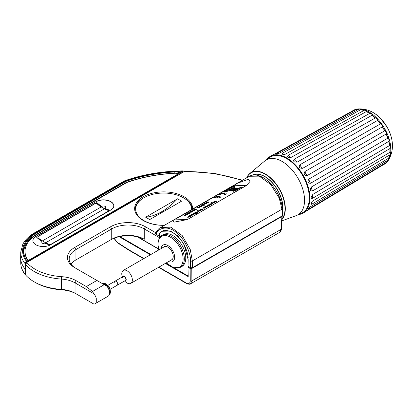 <?xml version="1.0" encoding="UTF-8"?>
<svg xmlns="http://www.w3.org/2000/svg" width="413" height="413" viewBox="0 0 413 413"><rect width="100%" height="100%" fill="white"/><g stroke="black" fill="none" stroke-linecap="round" stroke-linejoin="round"><path stroke-width="0.62" d="M137.297 236.809L157.694 248.59L158.355 248.208M159.325 238.301L159.325 233.913A21.858 12.622 -120 0 1 161.819 231.585A21.858 12.622 -120 0 1 178.096 236.861A21.858 12.622 -120 0 1 188.158 258.011M188.204 266.473L188.204 267.128M119.801 236.572L150.869 254.511M165.825 263.143L167.585 264.16M173.914 267.815L188.189 276.054M95.021 303.756L108.036 296.245A7.248 4.187 60 0 0 106.91 286.24L104.226 284.691L92.476 291.48L93.896 293.757A7.248 4.187 60 0 1 96.275 298.496L96.275 302.104A7.248 4.187 60 0 1 95.021 303.756A7.248 4.187 60 0 1 93.896 304.092L75.042 293.204A23.009 13.283 0 0 0 61.403 289.399A46.019 26.566 180 0 1 34.124 281.795A46.019 26.566 180 0 1 25.534 274.919L25.534 264.588L26.819 262.436A44.294 25.57 0 0 0 61.599 276.669A24.734 14.279 180 0 1 76.26 280.757L86.332 286.57L96.905 280.468L74.717 267.655A24.734 14.279 180 0 1 74.717 247.459L110.514 226.794A24.734 14.279 180 0 1 145.495 226.794L155.918 232.813M25.931 274.408L25.41 274.155L25.322 268.558L25.41 262.864L25.931 262.007A44.635 25.766 0 0 0 26.453 262.647L184.26 171.534L185.329 171.199L214.956 173.512L242.555 180.187M164.333 225.353A28.993 16.737 180 0 1 143.135 220.454A28.993 16.737 180 0 1 134.643 208.617A28.993 16.737 180 0 1 152.542 193.155A28.993 16.737 180 0 1 184.136 196.784A28.993 16.737 180 0 1 192.628 208.617A28.993 16.737 180 0 1 192.618 209.024M192.169 208.291A28.993 16.737 180 0 1 192.396 209.154M134.731 209.933A28.993 16.737 180 0 1 135.097 208.291M76.26 293.911L75.042 293.204L76.26 293.911A24.734 14.279 0 0 0 61.599 289.823A44.294 25.57 180 0 1 35.342 282.497L34.124 281.795M158.262 247.697L157.368 248.213L137.854 236.943A24.734 14.279 0 0 0 110.514 239.948L75.94 259.906A23.009 13.283 0 0 0 71.01 264.134M75.915 268.347A23.009 13.283 180 0 1 69.198 258.966A23.009 13.283 180 0 1 75.94 249.576L111.732 228.91A23.009 13.283 180 0 1 144.271 228.91L144.271 239.241L137.854 236.943M145.495 226.794L144.271 228.91L159.16 237.506L159.16 238.611M144.271 239.241A23.009 13.283 0 0 0 111.732 239.241L111.732 228.91L110.514 226.794M75.94 259.906L75.94 249.576L74.717 247.459M93.896 304.092L92.476 303.271M159.325 237.222L159.16 237.506M25.534 264.588A46.019 26.566 0 0 0 61.403 279.069A23.009 13.283 180 0 1 75.042 282.874L93.896 293.757M92.476 291.48L86.332 286.57M104.226 284.691L96.905 280.468M106.724 284.536L108.412 285.941A2.762 1.595 60 0 1 109.899 288.517L110.271 290.68A6.582 3.8 -120 0 0 106.724 284.536A6.582 3.8 -120 0 0 103.699 283.199A6.582 3.8 -120 0 0 103.622 283.199M109.879 294.035A6.582 3.8 -120 0 0 109.915 293.968A6.582 3.8 -120 0 0 110.379 291.898A6.582 3.8 -120 0 0 110.271 290.68M109.177 294.897A6.675 3.851 -120 0 0 109.837 294.108A6.675 3.851 -120 0 0 110.307 292.012A6.675 3.851 -120 0 0 103.539 283.194A6.675 3.851 -120 0 0 102.254 283.509L102.212 283.53M109.502 293.581A6.675 3.851 -120 0 0 109.631 292.404A6.675 3.851 -120 0 0 107.179 286.204A6.675 3.851 -120 0 0 102.367 283.617M106.59 286.059A6.427 3.712 -120 0 0 102.883 283.917M122.635 277.567A2.302 1.327 -120 0 1 123.11 276.514A2.302 1.327 -120 0 1 124.886 277.128A2.302 1.327 -120 0 1 125.888 279.446A2.302 1.327 60 0 1 125.413 280.499L117.277 285.197A2.302 1.327 -120 0 0 117.751 284.144A2.302 1.327 60 0 0 116.75 281.826A2.302 1.327 60 0 0 114.974 281.212A2.302 1.327 60 0 1 116.75 281.826A2.302 1.327 60 0 1 117.751 284.144A2.302 1.327 -120 0 1 117.277 285.197L110.044 289.368M163.543 234.574A18.409 10.63 60 0 1 177.729 239.504A18.409 10.63 60 0 1 185.762 258.027A18.409 10.63 -120 0 1 181.952 266.457L180.517 267.283A18.409 10.63 -120 0 0 184.327 258.858A18.409 10.63 -120 0 0 176.294 240.33A18.409 10.63 -120 0 0 162.108 235.4L163.543 234.574M161.158 248.569A9.551 5.514 60 0 1 168.251 245.771A9.551 5.514 60 0 1 174.616 257.232A9.551 5.514 -120 0 1 168.633 261.522M163.465 247.237A7.594 4.383 60 0 1 164.069 246.757A7.594 4.383 60 0 1 169.919 248.791A7.594 4.383 60 0 1 173.233 256.432A7.594 4.383 -120 0 1 171.663 259.906A7.594 4.383 -120 0 1 170.946 260.19M122.207 277.035L121.897 275.223A7.48 4.316 60 0 1 121.773 273.84A7.48 4.316 60 0 1 123.322 270.412A7.48 4.316 60 0 1 129.083 272.415A7.48 4.316 60 0 1 132.346 279.942A7.48 4.316 60 0 1 130.797 283.364A7.48 4.316 60 0 1 125.924 282.198L124.509 281.021M124.649 280.938A2.762 1.595 60 0 0 126.213 279.632A2.762 1.595 -120 0 0 124.458 276.374A2.762 1.595 -120 0 0 122.346 276.953M114.499 282.265A2.302 1.327 60 0 1 114.974 281.212L107.747 285.383M282.507 211.73A25.425 14.677 -120 0 0 282.895 207.677A25.425 14.677 -120 0 0 271.95 182.257A25.425 14.677 -120 0 0 252.441 175.148M282.466 211.058A25.312 14.615 -120 0 0 282.729 207.677A25.312 14.615 -120 0 0 272.1 182.654A25.312 14.615 -120 0 0 252.839 175.086M282.038 218.988A28.084 16.215 -120 0 0 285.016 208.622A28.084 16.215 -120 0 0 269.08 176.945A28.084 16.215 -120 0 0 246.85 177.709M282.012 219.453A28.311 16.344 -120 0 0 285.321 208.637A28.311 16.344 -120 0 0 272.022 179.185A28.311 16.344 -120 0 0 249.793 173.506A28.311 16.344 -120 0 0 246.695 177.802M302.574 212.685A32.157 18.564 -120 0 0 309.291 198.064A32.157 18.564 -120 0 0 309.291 197.935A32.157 18.564 -120 0 0 286.441 158.489A32.157 18.564 -120 0 0 270.422 156.992L264.774 160.967A31.698 18.301 60 0 1 289.663 167.322A31.698 18.301 60 0 1 304.551 200.295A31.698 18.301 -120 0 1 296.312 215.586L302.574 212.685M309.291 197.972A31.925 18.43 -120 0 0 309.291 197.873A31.925 18.43 -120 0 0 309.291 197.744A31.925 18.43 -120 0 0 286.607 158.582A31.925 18.43 -120 0 0 286.524 158.535M304.923 211.895L385.195 163.625A31.063 17.935 -120 0 0 386.713 162.216L308.929 208.988L307.928 209.148L310.561 206.665L388.339 159.903A31.063 17.935 -120 0 0 389.294 157.797L311.629 204.306L310.746 202.979L312.471 201.152L390.135 154.653A31.063 17.935 -120 0 0 390.461 151.989L312.837 198.168C311.748 198.663 311.19 198.39 311.17 197.347L312.837 194.399L390.461 148.231A31.063 17.935 60 0 0 390.135 145.19L312.471 190.997C309.972 190.982 309.688 189.608 311.629 186.867L389.294 141.076A31.063 17.935 60 0 0 388.339 137.865L310.561 183.274C307.788 183.202 307.241 181.803 308.929 179.072L386.713 133.673A31.063 17.935 60 0 0 385.195 130.513L307.231 175.535C304.216 175.499 303.447 174.167 304.923 171.54L382.897 126.528A31.063 17.935 60 0 0 380.915 123.632L302.708 168.297C299.502 168.39 298.558 167.219 299.884 164.782L378.101 120.131A31.063 17.935 60 0 0 375.794 117.7L297.303 162.061C293.963 162.371 292.915 161.437 294.154 159.268L372.655 114.912A31.063 17.935 60 0 0 370.182 113.11L291.387 157.25C287.985 157.843 286.896 157.214 288.124 155.365L366.93 111.231A31.063 17.935 60 0 0 364.457 110.178L285.357 154.188L282.915 154.772L282.203 153.342L361.318 109.337A31.063 17.935 60 0 0 359.011 109.109L279.627 153.089L276.163 154.126L276.803 153.342L356.197 109.362A31.063 17.935 60 0 0 354.22 109.972L272.281 155.355M298.96 214.517A32.787 18.931 -120 0 0 303.287 213.005A32.787 18.931 -120 0 0 309.905 198.101A32.787 18.931 60 0 0 295.703 165.221A32.787 18.931 60 0 0 270.5 156.217A32.787 18.931 60 0 0 267.03 159.206M385.659 162.851A30.892 17.836 -120 0 0 387.564 160.368M388.597 158.21A30.892 17.836 -120 0 0 389.49 155.04M389.841 152.356A30.892 17.836 -120 0 0 389.862 148.592M389.542 145.536A30.892 17.836 -120 0 0 388.71 141.422M387.761 138.2A30.892 17.836 -120 0 0 386.14 134.008M384.622 130.844A30.892 17.836 -120 0 0 382.319 126.863M380.337 123.962A30.892 17.836 -120 0 0 377.518 120.462M375.205 118.03A30.892 17.836 -120 0 0 372.056 115.253M369.573 113.451A30.892 17.836 -120 0 0 368.071 112.522A30.892 17.836 -120 0 0 366.3 111.587M363.801 110.545A30.892 17.836 -120 0 0 360.606 109.734M358.226 109.548A30.892 17.836 -120 0 0 355.123 109.956M386.331 162.448A31.063 17.935 -120 0 0 387.967 160.13M388.922 158.019A31.063 17.935 -120 0 0 389.769 154.875M390.094 152.206A31.063 17.935 -120 0 0 390.094 148.448M389.769 145.402A31.063 17.935 -120 0 0 388.927 141.292M387.972 138.076A31.063 17.935 -120 0 0 386.346 133.889M384.828 130.725A31.063 17.935 -120 0 0 382.531 126.739M380.549 123.843A31.063 17.935 -120 0 0 377.735 120.343M375.427 117.906A31.063 17.935 -120 0 0 372.289 115.124M369.811 113.317A31.063 17.935 -120 0 0 368.19 112.31A31.063 17.935 -120 0 0 366.558 111.438M364.085 110.39A31.063 17.935 -120 0 0 360.941 109.548M358.629 109.321A31.063 17.935 -120 0 0 355.805 109.579M352.661 110.772L353.404 110.343A31.063 17.935 60 0 1 358.35 108.908A31.063 17.935 60 0 1 368.938 111.882A31.063 17.935 -120 0 1 388.179 160.58C391.431 155.386 392.82 149.687 392.35 143.481A26.453 15.271 60 0 0 392.35 143.471A26.453 15.271 60 0 0 375.241 113.849L380.203 117.958L387.012 126.905C390.135 132.382 391.916 137.911 392.35 143.481M383.723 164.575L384.467 164.147A31.063 17.935 -120 0 0 388.179 160.58M179.619 172.711L182.164 171.245A113.095 65.295 0 0 0 125.366 181.018L35.508 232.901A44.067 25.441 0 0 0 26.375 261.186L27.134 260.748A7.135 4.12 180 0 1 26.267 259.818A43.257 24.976 180 0 1 23.407 250.887A43.257 24.976 180 0 1 36.076 233.231L125.872 181.39A112.284 64.826 180 0 1 174.813 171.953A7.135 4.12 180 0 1 179.619 172.711L179.619 173.274L183.413 171.085A0.692 0.398 -60 0 1 183.759 171.049A0.692 0.398 -60 0 1 183.795 171.08M35.508 232.901A1.843 1.063 -120 0 0 34.584 232.808L124.55 180.868L125.366 181.018M26.375 261.186L24.981 263.468L24.899 268.806A46.019 26.566 180 0 1 20.65 257.98A46.019 26.566 180 0 1 20.65 257.325L20.764 252.038A45.905 26.504 0 0 0 24.981 263.468M24.899 268.806L24.981 274.041L25.534 274.898M25.931 262.007L27.134 261.31L27.134 260.748M183.79 171.07L182.164 171.245M25.534 268.822A45.445 26.236 180 0 1 25.322 268.558M26.453 262.647L25.931 263.917M27.134 261.31A7.135 4.12 0 0 0 27.883 261.821M125.872 181.39L125.872 182.701M180.502 173.708A7.135 4.12 0 0 0 179.619 173.274M177.951 174.049A0.459 0.263 0 0 0 177.838 173.625A5.751 3.319 0 0 0 174.668 173.269A110.674 63.896 0 0 0 126.879 182.5L37.216 234.264A41.646 24.047 0 0 0 25.017 251.264A41.646 24.047 0 0 0 27.95 260.128A0.459 0.263 0 0 0 28.703 260.216L177.951 174.049L177.951 174.616L28.703 260.784A0.459 0.263 180 0 1 27.95 260.691A41.646 24.047 180 0 1 25.017 251.827L25.017 251.264M96.115 201.575L35.916 236.329A10.356 5.978 0 0 0 32.88 240.557A10.356 5.978 0 0 0 39.276 246.081A10.356 5.978 0 0 0 50.556 244.785L110.756 210.026A10.356 5.978 0 0 0 113.792 205.803A10.356 5.978 0 0 0 107.395 200.279A10.356 5.978 0 0 0 96.115 201.575L35.916 236.515A10.356 5.978 0 0 0 32.885 240.65M104.494 208.57A20.939 12.091 60 0 0 108.562 210.263L108.562 211.022L51.455 243.995L49.498 244.362A20.939 12.091 60 0 1 45.435 242.668L42.178 240.789A20.939 12.091 -120 0 1 38.11 237.785L37.707 236.974L38.11 236.293L95.217 203.32L97.174 203.686A20.939 12.091 -120 0 0 101.237 206.691L104.494 208.57L105.062 208.245A2.302 1.327 0 0 0 105.062 206.366A2.302 1.327 0 0 0 101.81 206.366L101.237 206.691M97.174 203.686L95.217 203.563L38.11 236.53L37.717 237.093M108.929 210.702L108.562 210.496A21.213 12.251 60 0 1 104.494 208.797L101.237 206.918L42.374 240.903M97.174 203.919A21.213 12.251 -120 0 0 101.237 206.918M113.787 205.896A10.356 5.978 0 0 0 107.323 200.45A10.356 5.978 0 0 0 96.115 201.761A20.939 12.091 -120 0 0 101.81 206.366M108.562 210.496L108.965 210.578M178.086 173.863L178.086 174.425A0.459 0.263 180 0 1 177.951 174.616M25.399 258.383A42.797 24.708 180 0 1 23.866 251.827A42.797 24.708 180 0 1 36.401 234.357L126.156 182.536A111.825 64.562 180 0 1 174.56 173.176A6.902 3.985 180 0 1 179.748 174.141M27.908 261.806A6.902 3.985 180 0 1 27.134 261.181M23.866 254.522A42.797 24.708 180 0 1 23.866 254.46L23.866 251.827M158.917 235.952L158.969 234.114L161.891 231.275L170.461 231.022L177.673 235.751L183.94 243.959L188.168 259.648L188.018 266.364L190.408 267.748L190.408 260.939C191.224 255.306 185.566 239.07 176.186 232.426C167.089 224.548 157.363 228.688 156.026 234.285L158.917 235.952L159.325 235.72M282.322 208.627A1.378 0.795 176.5 0 1 281.919 209.236L279.255 198.168L270.685 184.508L259.235 176.144L249.333 176.274C252.204 174.699 255.518 174.554 259.271 175.835C263.922 177.497 268.311 180.78 272.441 185.68C278.341 192.985 281.635 200.635 282.322 208.627L282.719 215.219L282.316 215.808L192.36 267.748L190.408 267.748M192.36 267.748L192.36 260.939L190.259 249.55L182.21 235.591L170.863 227.165L160.616 227.496C158.819 228.306 157.152 230.309 155.618 233.495M156.026 234.285L155.964 233.133M162.645 230.893A22.09 12.751 -120 0 0 161.855 231.564M158.969 234.114L159.325 233.908M245.487 185.669L246.029 185.757M176.201 218.9A1.497 0.418 -18.1 0 0 175.938 219.117M249.333 176.274L236.804 183.511L248.342 179.211L249.994 181.503L246.561 185.385L235.343 184.947A1.497 0.418 -18.1 0 0 233.324 185.52L173.145 220.263L173.888 222.194L187.337 219.577M236.804 183.511L233.402 185.757M246.561 185.385L187.822 219.298M245.673 185.349L246.076 185.664L245.673 185.349L245.673 185.68M186.449 219.54L176.119 219.143A1.497 0.418 161.9 0 1 175.752 218.998A1.497 0.418 161.9 0 1 176.217 218.492L176.305 218.756M191.059 267.954A0.459 0.263 180 0 1 190.646 267.882L188.772 266.803L187.987 267.257L188.204 276.627L165.339 263.427M282.167 215.896L281.857 216.515L281.181 229.303L279.637 232.385C280.303 232.452 280.928 231.28 281.516 228.869A1.151 0.656 -177 0 1 281.181 229.303L191.885 280.861L191.792 268.512L281.857 216.515M158.871 267.159L186.335 283.013C188.746 284.154 190.057 283.437 190.259 280.866L190.166 268.512L191.792 268.512M190.166 268.512L187.987 267.257M150.378 254.79L119.089 236.721M114.138 238.218L117.271 242.333L129.135 249.989L143.915 258.523M279.658 232.374L190.558 283.819L191.885 280.861A1.151 0.702 -0.4 0 1 190.259 280.866M164.389 225.317A27.955 16.138 180 0 1 143.869 220.594A27.955 16.138 180 0 1 143.869 197.77A27.955 16.138 180 0 1 183.403 197.77L183.403 197.77A27.955 16.138 180 0 1 191.58 209.623M145.66 217.212L177.544 198.803L181.612 201.152L149.728 219.561L145.66 217.212A57.526 33.21 120 0 0 177.544 198.803M183.883 198.049A28.647 16.541 180 0 1 183.893 198.049L183.403 197.77L183.893 198.049A28.647 16.541 180 0 1 192.267 209.226M134.994 211.219A28.647 16.541 180 0 1 134.989 210.873L134.989 209.747A28.647 16.541 180 0 1 143.378 198.049L143.869 197.77M135.283 212.122A28.647 16.541 180 0 1 134.989 209.747M245.725 186.051A1.151 0.32 -18.1 0 0 245.725 185.979L245.658 185.773A1.151 0.32 -18.1 0 0 245.379 185.659L235.054 185.256A1.151 0.32 -18.1 0 0 233.505 185.7L176.558 218.575A1.151 0.32 -18.1 0 0 176.201 218.962A1.151 0.32 -18.1 0 0 176.485 219.076L186.805 219.473A1.151 0.32 -18.1 0 0 188.354 219.035L245.301 186.16A1.151 0.32 -18.1 0 0 245.658 185.773M215.343 201.121L213.149 202.169L215.865 201.42L214.419 202.236L215.395 201.998L216.257 201.518L216.206 201.193L213.64 201.926L215.343 201.121M215.865 201.42L214.646 202.215M216.433 201.353L213.64 201.926M211.466 202.458L210.94 202.948L212.478 203.702L212.876 203.47L211.812 203.015L214.636 202.453L211.601 202.886L211.854 202.447L211.466 202.458L210.976 203.051M214.383 202.597L211.637 202.989L211.42 202.7M210.011 203.805L212.958 203.924L209.809 204.048M208.333 204.776L207.961 204.987L209.205 205.586L209.618 205.349L208.58 204.894L211.368 204.337L208.08 205.044M205.442 206.608L204.683 206.882L207.347 206.65L208.503 205.844L206.567 206.629L207.625 205.834L207.414 205.653L204.972 206.841M208.503 205.844L207.987 206.015M207.873 205.953L207.698 206.428L206.567 206.629M203.433 208.085L203.49 207.724L204.972 207.378L205.4 207.507L205.106 207.801L203.805 208.317L204.616 208.157L205.85 207.233L204.254 207.274L203.232 207.956M204.972 207.378L205.437 207.615L205.142 207.904L204.027 208.297M205.855 207.471L204.29 207.383L203.227 207.816L202.783 208.204L203.026 208.415M201.451 209.143L199.257 210.191L201.972 209.443L200.527 210.258L201.503 210.021L202.365 209.541L202.313 209.215L199.747 209.949L201.451 209.143M201.482 209.246L199.257 210.191M201.972 209.443L200.754 210.238M202.54 209.37L199.747 209.949M197.574 210.48L197.047 210.971L198.581 211.719L198.983 211.492L197.92 211.038L200.744 210.475L197.708 210.909L197.961 210.465L197.574 210.48L197.078 211.074M200.491 210.62L197.744 211.012L197.528 210.723M196.903 211.766L194.714 212.814L197.424 212.065L195.984 212.881L196.96 212.643L197.817 212.163L197.77 211.838L195.204 212.571L196.903 211.766M196.939 211.869L194.714 212.814M197.424 212.065L196.206 212.86M197.997 211.998L195.204 212.571M193.284 213.66L195.096 213.733L196.428 213.294L193.909 213.222L193.284 213.66M194.286 214.048L192.644 213.98L191.038 214.843L191.188 215.07L191.828 214.455L193.269 214.073L191.508 215.09L192.721 214.951L194.28 214.006M194.316 214.156L192.675 214.089L191.038 214.843L191.188 215.07M190.042 215.333L189.644 215.565L191.162 215.792L190.491 216.154L188.643 216.144L188.24 216.376L189.484 216.422L189.799 216.536L189.536 216.779L186.846 217.176L188.318 217.238L189.763 216.846L192.179 215.416L189.846 215.571M191.136 215.663L190.522 216.257L188.447 216.381M189.484 216.422L189.835 216.639L189.273 217.021L187.053 217.186M207.816 201.828L205.622 202.881L208.338 202.127L206.892 202.948L207.868 202.706L208.73 202.231L208.679 201.905L206.113 202.633L207.816 201.828M207.853 201.936L205.622 202.881M208.338 202.127L207.119 202.922M208.906 202.06L206.113 202.633M204.549 203.599L206.758 203.366L204.311 203.459L203.893 203.702L205.06 204.043L202.535 204.487L203.934 204.993L204.321 204.771L203.217 204.394L205.741 203.95L204.549 203.599L205.638 204.012M203.991 205.204L204.409 205.22L203.795 205.442M201.461 205.106L203.599 205.189L201.265 205.344M201.25 205.622L199.056 206.67L201.771 205.922L200.331 206.737L201.307 206.5L202.163 206.02L202.117 205.695L199.551 206.428L201.25 205.622M201.286 205.726L199.056 206.67M201.771 205.922L200.553 206.717M202.344 205.85L199.551 206.428M198.978 206.934L196.784 207.982L199.5 207.233L198.054 208.049L199.03 207.811L199.892 207.331L199.84 207.006L197.275 207.739L198.978 206.934M199.014 207.037L196.784 207.982M199.5 207.233L198.281 208.028M200.068 207.166L197.275 207.739M194.642 209.04L194.244 209.272L195.736 209.37L195.53 209.68L193.243 209.85L192.845 210.083L194.084 210.129L194.399 210.243L194.136 210.485L191.451 210.888L193.645 210.857L196.779 209.128L194.446 209.283M195.736 209.37L195.127 209.969L193.047 210.088M194.084 210.129L194.435 210.346L193.873 210.728L191.653 210.893M189.582 212.127L188.824 212.406L191.487 212.168L192.644 211.363L190.708 212.148L191.766 211.358L191.555 211.172L189.113 212.359M192.644 211.363L192.128 211.533M192.014 211.471L191.839 211.946L190.708 212.148M186.8 213.573L189.774 213.671L188.715 213.629L190.047 212.958L189.541 212.649L188.07 212.896L186.63 213.795M190.047 212.958L188.865 212.803L186.836 213.676M187.445 213.294L187.104 213.686M187.512 214.321L185.871 214.254L184.27 215.116L184.415 215.343L185.06 214.729L186.495 214.347L184.74 215.364L185.953 215.225L187.507 214.28M187.548 214.424L185.907 214.357L184.27 215.116L184.415 215.343M224.274 191.647L225.761 191.704L234.811 186.48L233.319 186.423L224.274 191.647M224.817 194.776A4.347 1.213 -18.1 0 0 226.164 193.315A4.347 1.213 -18.1 0 0 223.536 193.031A4.347 1.213 -18.1 0 0 219.241 194.559L220.114 194.59A2.989 0.836 -18.1 0 1 223.066 193.542A2.989 0.836 -18.1 0 1 224.873 193.738A2.989 0.836 -18.1 0 1 223.944 194.74L224.817 194.776M219.592 197.791A4.347 1.213 -18.1 0 0 220.934 196.33A4.347 1.213 -18.1 0 0 218.312 196.046A4.347 1.213 -18.1 0 0 214.017 197.574L214.843 197.605A3.061 0.857 -18.1 0 1 218.436 196.454L216.794 197.399L217.661 197.435L219.272 196.505A2.989 0.836 -18.1 0 1 219.649 196.753A2.989 0.836 -18.1 0 1 218.72 197.76L219.592 197.791M226.345 191.57L230.764 190.331L233.619 190.641L233.015 190.992L233.872 190.976L233.634 192.2L233.903 192.21L234.176 190.801L235.224 190.698A6.691 1.869 -18.1 0 0 236.938 189.954L238.265 189.216A6.691 1.869 -18.1 0 0 238.864 188.798L239.22 188.498A6.691 1.869 -18.1 0 0 239.561 188.142L238.487 188.168L243.05 186.893L238.146 188.173L234.677 188.235L234.997 186.614L234.408 188.24L232.354 188.307L230.599 189.608A1.131 0.315 -18.1 0 0 229.101 190.393A1.131 0.315 -18.1 0 0 230.413 190.295L226.345 191.57M206.283 206.619L205.865 206.402L207.114 205.937L206.319 206.722L205.865 206.402M207.156 206.051L206.319 206.722M193.542 214.099L193.485 214.507L192.226 214.858L193.542 214.099L193.816 214.342L193.521 214.615L192.226 214.858M190.424 212.137L190.006 211.921L191.255 211.456L190.46 212.246L190.006 211.921M191.255 211.456L190.46 212.246M189.128 212.881L189.572 213.01L188.658 213.531L187.419 213.485L189.128 212.881L189.608 213.113L188.695 213.64L187.43 213.511M186.774 214.373L186.717 214.781L185.458 215.132L186.774 214.373L187.048 214.615L186.748 214.889L185.458 215.132M239.23 188.297A6.427 1.797 -18.1 0 1 239.039 188.488L238.688 188.787A6.427 1.797 -18.1 0 1 238.094 189.206L236.768 189.944A6.427 1.797 -18.1 0 1 235.255 190.61L239.266 188.405A6.427 1.797 161.9 0 1 239.075 188.596L238.853 188.622M237.15 189.83L237.996 189.34L237.176 189.908M238.977 188.669L238.699 188.653M230.635 189.774L229.561 190.243L230.635 189.774M229.86 190.223L230.609 189.897L229.86 190.223M234.052 190.057L233.815 190.883L233.422 190.868L233.882 190.605L231.192 190.212L234.186 189.371L233.861 190.501L231.192 190.212M234.455 189.939L235.699 189.221L234.486 190.037M234.238 190.481L234.321 190.073L236.107 189.102L234.362 189.841L234.47 189.293L238.704 188.307L234.563 190.594M237.599 188.328L234.491 189.2L234.651 188.38L237.625 188.411M234.377 188.385L234.202 189.278L230.728 190.161A1.131 0.315 -18.1 0 0 231.254 189.686A1.131 0.315 -18.1 0 0 230.888 189.577L232.911 188.411L234.377 188.385L234.192 189.397M213.273 202.071L215.379 201.224M212.788 203.516L211.812 203.015M212.788 204.017L210.041 203.914M211.115 204.487L208.369 204.879M209.53 205.4L208.58 204.894M207.656 205.813L206.799 205.86L205.478 206.712M205.003 207.481L205.437 207.615L205.003 207.481M198.896 211.539L197.92 211.038M196.02 213.201L193.945 213.33L192.943 213.789M196.351 213.392L195.896 213.273M193.269 214.073L191.715 215.096M192.009 215.514L190.078 215.441M189.521 216.526L189.835 216.639L189.521 216.526M206.934 203.263L204.037 203.743M204.223 204.827L203.217 204.394M205.06 204.043L202.669 204.533M203.428 205.287L201.498 205.209M196.614 209.221L194.678 209.148M194.12 210.232L194.435 210.346L194.12 210.232M191.797 211.332L190.94 211.379L189.619 212.23M189.608 213.769L188.658 213.531M189.164 212.989L189.608 213.113L189.164 212.989M186.495 214.347L184.941 215.369M233.319 186.423L224.476 191.653M234.641 186.578L233.355 186.526M226.174 193.367A4.347 1.213 -18.1 0 0 223.588 193.134A4.347 1.213 -18.1 0 0 219.448 194.564M224.884 193.79A2.989 0.836 161.9 0 1 224.904 193.842A2.989 0.836 161.9 0 1 224.14 194.75M220.95 196.381A4.347 1.213 -18.1 0 0 218.363 196.149A4.347 1.213 -18.1 0 0 214.223 197.584M219.659 196.805A2.989 0.836 161.9 0 1 219.68 196.856A2.989 0.836 161.9 0 1 218.916 197.765M218.436 196.454L216.995 197.409M230.583 189.965L229.809 190.217M233.872 190.976L233.686 192.205M232.307 188.622L230.63 189.717A1.131 0.315 -18.1 0 0 229.138 190.439M234.971 186.733L234.439 188.343L232.049 188.612M238.492 188.194L234.677 188.235M239.509 188.054L238.487 188.168M234.186 189.371L234.073 190.13M235.942 189.2L235.653 189.221M238.704 188.307L234.558 190.579M233.934 190.605L233.846 190.987L233.422 190.868M230.779 189.903L229.607 190.285M238.265 189.221A6.427 1.797 161.9 0 1 238.131 189.314L236.757 189.944M231.197 190.233L230.728 190.161M231.254 189.748A1.131 0.315 -18.1 0 0 230.919 189.681L230.888 189.577M242.075 180.466A113.208 65.357 0 0 0 184.26 171.534M61.599 289.823L61.599 276.669M96.275 302.104L96.275 298.496M76.26 280.757L75.042 282.874L75.042 293.204M166.269 262.89A17.744 10.242 -120 0 0 183.119 259.013A17.744 10.242 -120 0 0 170.574 237.279A17.744 10.242 -120 0 0 158.029 244.522A17.744 10.242 -120 0 0 158.788 249.937M312.837 194.399A5.637 3.304 -120.7 0 0 312.837 198.168M276.803 153.342A5.637 3.273 -119 0 0 278.274 153.672M282.203 153.342A5.637 3.289 -119.1 0 0 285.357 154.188M288.124 155.365A5.637 3.304 -119.3 0 0 291.387 157.25M294.154 159.268A5.637 3.314 -119.5 0 0 297.303 162.061M299.884 164.782A5.637 3.319 -119.7 0 0 302.708 168.297M304.923 171.54A5.637 3.325 -120 0 0 307.231 175.535M308.929 179.072A5.637 3.319 -120.3 0 0 310.561 183.274M311.629 186.867A5.637 3.314 -120.5 0 0 312.471 190.997M312.471 201.152A5.637 3.289 -120.9 0 0 311.629 204.306M309.373 207.548A5.637 3.273 -121 0 0 308.929 208.988M25.41 262.864A45.322 26.169 0 0 0 25.936 263.499M36.076 233.231L36.076 234.548M174.813 171.953L174.813 173.161M184.229 171.555L183.413 171.085M24.981 274.041A45.905 26.504 180 0 1 20.764 263.267L20.65 257.98M35.916 236.329L35.916 236.515A20.939 12.091 -120 0 0 41.61 241.12A2.302 1.327 0 0 0 41.61 242.999A2.302 1.327 0 0 0 44.862 242.999L45.435 242.668M42.178 240.789L41.61 241.12M110.483 210.186A20.939 12.091 60 0 1 105.062 208.245M50.278 244.94A20.939 12.091 60 0 1 44.862 242.999M45.631 242.782L104.494 208.797M27.95 260.691L27.95 260.128M28.703 260.784L28.703 260.216M190.408 260.939A1.378 0.738 -0 0 0 192.36 260.939L281.919 209.236L282.316 215.808M235.446 185.272L235.343 184.947L234.383 184.91M176.119 219.143L175.158 219.102M186.335 283.013A1.151 0.666 120 0 0 186.573 283.509L186.573 283.509C188.978 284.356 190.316 284.454 190.579 283.803M129.135 249.989A1.151 0.666 120 0 0 129.372 250.484L143.605 258.703M117.271 242.333A1.151 0.573 125.5 0 0 117.416 242.767L129.372 250.484M163.646 230.526L161.819 231.585M162.108 235.4C159.738 236.386 158.355 239.349 157.957 244.295L158.762 249.953M166.243 262.905L173.646 267.732L180.517 267.283M130.797 283.364L172.262 259.426M123.322 270.412L164.787 246.473M123.11 276.514L114.974 281.212M249.793 173.506L264.774 160.967M281.94 220.841L296.312 215.586M304.572 212.23L303.287 213.005M271.816 155.489L270.5 156.217M358.35 108.908C363.698 108.691 368.706 109.946 373.367 112.677L375.241 113.849M34.584 232.808C29.132 235.962 25.219 239.757 22.849 244.186L20.764 252.038M184.435 171.441L183.759 171.049M183.248 170.894C162.17 171.132 142.63 174.446 124.628 180.832M20.764 263.267C20.882 267.314 22.354 271.114 25.172 274.666M173.145 220.263L160.616 227.496M282.193 216.066L281.516 228.869M158.561 267.335L186.573 283.509M113.947 238.296L117.416 242.767"/></g></svg>
